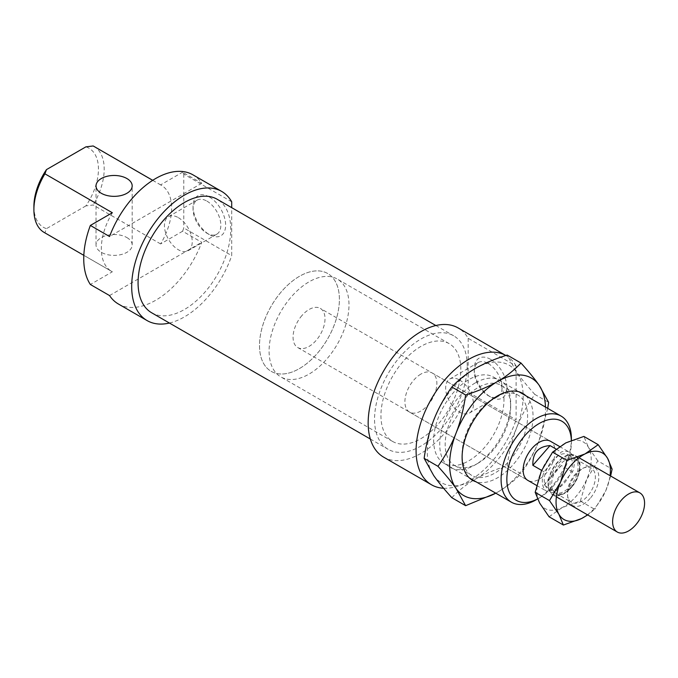 <?xml version="1.0" encoding="UTF-8"?>
<svg xmlns="http://www.w3.org/2000/svg" width="678" height="678" viewBox="0 0 678 678"><rect width="100%" height="100%" fill="white"/><g stroke="black" fill="none" stroke-linecap="round" stroke-linejoin="round"><path stroke-width="0.51" stroke-dasharray="3.39 2.54" d="M578.376 458.752A22.594 13.043 120 0 0 575.342 455.633A22.594 13.043 120 0 0 552.748 468.676A22.594 13.043 120 0 0 552.748 494.77A22.594 13.043 120 0 0 573.359 484.812A22.594 13.043 120 0 0 578.376 458.752M547.383 467.939A19.882 11.484 120 0 0 548.349 489.101A19.882 11.484 120 0 0 558.706 487.872A19.882 11.484 120 0 0 569.206 475.812A19.882 11.484 120 0 0 570.901 457.404A19.882 11.484 120 0 0 568.24 454.658A19.882 11.484 120 0 0 557.884 455.887A19.882 11.484 120 0 0 547.383 467.939L544.036 471.778A22.594 13.043 120 0 0 547.002 491.448A22.594 13.043 120 0 0 555.367 491.703L572.554 471.973A22.594 13.043 120 0 0 569.596 452.311A22.594 13.043 120 0 0 561.231 452.048L547.383 467.939M576.656 460.726A19.882 11.484 120 0 0 573.986 457.981A19.882 11.484 120 0 0 554.104 469.456A19.882 11.484 120 0 0 554.104 492.414A19.882 11.484 120 0 0 572.24 483.66A19.882 11.484 120 0 0 576.656 460.726M301.964 315.516A22.594 13.043 120 0 0 297.744 347.543A22.594 13.043 120 0 0 323.296 328.067A22.594 13.043 120 0 0 320.338 308.405A22.594 13.043 120 0 0 301.964 315.516M572.554 471.973L561.367 465.515C553.29 472.947 547.561 479.524 544.18 485.253L555.367 491.703M544.036 471.778L541.646 470.396M556.104 449.09L561.231 452.048M561.367 465.515L544.18 485.253M263.64 363.544A56.494 32.612 120 0 0 271.208 371.358A56.494 32.612 120 0 0 327.703 338.746A56.494 32.612 120 0 0 327.694 273.514A56.494 32.612 120 0 0 276.175 298.396A56.494 32.612 120 0 0 263.64 363.544M273.226 369.078A56.494 32.612 120 0 0 280.794 376.892A56.494 32.612 120 0 0 337.288 344.28A56.494 32.612 120 0 0 337.288 279.048A56.494 32.612 120 0 0 285.76 303.93A56.494 32.612 120 0 0 273.226 369.078M475.21 382.951A50.164 28.959 120 0 0 439.742 444.387A50.164 28.959 120 0 0 475.21 464.871A50.164 28.959 120 0 0 475.21 464.862A50.164 28.959 120 0 0 510.678 403.427A50.164 28.959 120 0 0 475.21 382.951M475.21 368.561A67.792 39.138 -60 0 1 516.721 372.264A67.792 39.138 -60 0 1 516.721 427.615A67.792 39.138 -60 0 1 475.21 479.261A67.792 39.138 -60 0 1 433.7 475.549A67.792 39.138 -60 0 1 433.7 420.199A67.792 39.138 -60 0 1 475.21 368.561M525.797 395.706A50.164 28.959 -60 0 1 522.662 451.302A50.164 28.959 -60 0 1 476.083 481.812M495.771 493.177A67.792 39.138 120 0 0 497.576 492.169A67.792 39.138 120 0 0 539.095 440.53A67.792 39.138 120 0 0 545.476 407.071M451.819 497.703C458.743 490.397 466.549 484.245 475.21 479.261C483.846 474.253 494.499 469.752 507.169 465.752L520.975 473.719C514.043 481.033 506.246 487.185 497.576 492.169L495.779 493.186M507.169 465.752C509.195 451.472 512.382 438.759 516.721 427.615C521.035 416.462 527.077 405.393 534.84 394.426L548.646 402.393M547.705 408.359L539.095 440.53C534.781 451.692 528.738 462.752 520.975 473.719M534.84 394.426C527.077 385.799 521.035 378.409 516.721 372.264L507.169 355.052M477.931 463.294L475.21 464.871L477.931 463.294A46.324 26.747 -60 0 1 454.769 465.591A46.324 26.747 -60 0 1 447.666 428.471A46.324 26.747 -60 0 1 477.931 387.655A46.324 26.747 -60 0 1 501.084 385.358A46.324 26.747 -60 0 1 510.678 406.563A46.324 26.747 -60 0 1 477.931 463.294L477.931 463.294M494.864 397.435L497.576 395.867L494.864 397.435A46.324 26.747 120 0 0 462.108 454.167A46.324 26.747 120 0 0 471.702 475.371A46.324 26.747 120 0 0 518.026 448.624A46.324 26.747 120 0 0 518.026 395.138A46.324 26.747 120 0 0 494.864 397.435M383.604 457.125A74.572 43.053 120 0 0 468.184 392.155L516.111 419.826L516.111 365.993L468.184 338.322A74.572 43.053 120 0 0 458.167 327.966M516.111 365.993A74.572 43.053 120 0 0 506.102 355.636A74.572 43.053 120 0 0 505.83 355.484L506.102 355.636M443.573 488.245A74.572 43.053 120 0 0 516.111 419.826M151.652 312.77A65.529 37.832 120 0 0 202.146 295.21A65.529 37.832 120 0 0 230.749 229.266A65.529 37.832 120 0 0 217.18 199.264M467.218 365.789A65.529 37.832 120 0 0 453.65 335.796A65.529 37.832 120 0 0 388.121 373.629A65.529 37.832 120 0 0 388.121 449.294A65.529 37.832 120 0 0 438.615 431.742A65.529 37.832 120 0 0 467.218 365.789M420.885 374.095A22.594 13.043 120 0 0 406.122 394.003A22.594 13.043 120 0 0 409.588 412.114A22.594 13.043 120 0 0 426.996 406.063A22.594 13.043 120 0 0 436.861 383.316A22.594 13.043 120 0 0 432.183 372.976A22.594 13.043 120 0 0 420.885 374.095M297.744 347.543L527.823 480.38A22.594 13.043 120 0 0 545.239 474.32A22.594 13.043 120 0 0 555.104 451.582A22.594 13.043 120 0 0 550.417 441.234L320.338 308.405M126.888 237.571A18.077 10.433 180 0 1 132.185 244.944A18.077 10.433 180 0 1 114.107 255.386A18.077 10.433 180 0 1 96.03 244.944A18.077 10.433 180 0 1 107.192 235.308A18.077 10.433 180 0 1 126.888 237.571M118.37 303.99A74.572 43.053 120 0 0 201.764 242.309L182.594 231.24A74.572 43.053 120 0 0 183.772 227.952L231.706 255.631L231.706 207.654M169.441 323.042A74.572 43.053 120 0 0 231.706 255.631M231.706 201.798L183.772 174.119A74.572 43.053 120 0 0 182.594 172.195L201.764 183.272A74.572 43.053 120 0 0 192.933 174.831M178.339 217.638A19.662 11.348 60 0 1 191.179 234.969A19.662 11.348 60 0 1 188.17 250.716A19.662 11.348 60 0 1 168.508 239.368A19.662 11.348 60 0 1 168.508 216.672A19.662 11.348 60 0 1 178.339 217.638M206.943 201.129A19.662 11.348 60 0 1 219.782 218.452A19.662 11.348 60 0 1 216.774 234.207A19.662 11.348 60 0 1 206.943 233.232A19.662 11.348 60 0 1 193.044 209.155A19.662 11.348 60 0 1 197.112 200.154A19.662 11.348 60 0 1 206.943 201.129M209.341 196.976A23.052 13.306 -120 0 0 193.044 206.392A23.052 13.306 -120 0 0 209.341 234.613A23.052 13.306 -120 0 0 225.638 225.206A23.052 13.306 -120 0 0 209.341 196.976M459.548 379.994A19.662 11.348 60 0 1 472.397 397.325A19.662 11.348 60 0 1 469.379 413.072A19.662 11.348 60 0 1 449.726 401.723A19.662 11.348 60 0 1 449.726 379.027A19.662 11.348 60 0 1 459.548 379.994M488.152 363.484A19.662 11.348 60 0 1 500.991 380.807A19.662 11.348 60 0 1 497.983 396.562A19.662 11.348 60 0 1 488.152 395.588A19.662 11.348 60 0 1 474.253 371.51A19.662 11.348 60 0 1 478.321 362.51A19.662 11.348 60 0 1 488.152 363.484M490.55 359.332A23.052 13.306 -120 0 0 474.253 368.747A23.052 13.306 -120 0 0 490.55 396.969A23.052 13.306 -120 0 0 506.847 387.562A23.052 13.306 -120 0 0 490.55 359.332M503.974 399.927A49.714 28.705 120 0 0 493.677 377.163A49.714 28.705 120 0 0 443.963 405.868A49.714 28.705 120 0 0 443.963 463.269A49.714 28.705 120 0 0 482.27 449.955A49.714 28.705 120 0 0 503.974 399.927M536.247 499.737A49.714 28.705 120 0 0 571.401 438.852M571.359 440.412A45.646 26.349 -60 0 1 571.401 442.175A45.646 26.349 -60 0 1 539.12 498.076A45.646 26.349 -60 0 1 537.535 498.949M33.9 206.392A45.646 26.349 120 0 0 46.477 228.647L44.926 232.859A49.714 28.705 -60 0 1 44.197 232.469M44.926 232.859L112.353 271.793L90.36 284.489M112.353 212.748A49.714 28.705 120 0 0 111.624 271.395A49.714 28.705 120 0 0 112.353 271.793M182.594 231.24L160.601 243.936A49.714 28.705 120 0 0 161.33 185.289A49.714 28.705 120 0 0 160.601 184.891L182.594 172.195M160.601 243.936L93.174 205.002L85.877 205.9A45.646 26.349 120 0 0 85.877 146.863M93.903 146.363A49.714 28.705 -60 0 1 93.174 205.002M152.694 180.331L160.601 184.891M201.764 183.272L109.539 236.52M109.539 295.557L201.764 242.309M85.877 205.9L46.477 228.647M468.184 338.322L468.184 392.155M183.772 174.119L183.772 227.952M299.456 368.561A56.494 32.612 120 0 0 336.356 318.779A56.494 32.612 120 0 0 327.694 273.514A56.494 32.612 120 0 0 271.208 306.125A56.494 32.612 120 0 0 271.208 371.358A56.494 32.612 120 0 0 299.456 368.561M420.885 438.666A56.494 32.612 120 0 0 457.786 388.892A56.494 32.612 120 0 0 449.133 343.619A56.494 32.612 120 0 0 392.638 376.239A56.494 32.612 120 0 0 392.638 441.463A56.494 32.612 120 0 0 420.885 438.666M590.123 498.415A22.035 12.721 -60 0 1 569.257 502.296A22.035 12.721 -60 0 1 567.757 497.406A22.035 12.721 -60 0 1 585.139 467.312A22.035 12.721 -60 0 1 598.581 474.397A22.035 12.721 -60 0 1 590.123 498.415M587.453 514.805A38.417 22.179 120 0 0 605.818 490.626A38.417 22.179 120 0 0 610.056 475.668M549.07 516.772L562.291 507.508L580.368 501.05L594.691 509.314L587.69 514.941M610.641 476.007L605.818 490.626L594.691 509.314M580.368 501.05L586.648 479.558L597.776 460.87L612.098 469.142M597.776 460.87L588.402 447.243L583.877 436.42M565.808 442.887A38.417 22.179 -60 0 1 588.402 447.243A38.417 22.179 -60 0 1 586.648 479.558A38.417 22.179 -60 0 1 562.291 507.508A38.417 22.179 -60 0 1 539.696 503.152A38.417 22.179 -60 0 1 541.451 470.837A38.417 22.179 -60 0 1 565.808 442.887M570.952 487.338A22.035 12.721 -60 0 1 564.045 493.186A22.035 12.721 -60 0 1 548.468 484.194A22.035 12.721 -60 0 1 564.045 457.209A22.035 12.721 -60 0 1 579.622 466.201A22.035 12.721 -60 0 1 570.952 487.338M571.842 487.016A19.772 11.416 -60 0 1 565.647 492.262A19.772 11.416 -60 0 1 555.757 493.245A19.772 11.416 -60 0 1 553.112 490.508A19.772 11.416 -60 0 1 559.452 465.218A19.772 11.416 -60 0 1 575.529 458.998A19.772 11.416 -60 0 1 579.622 468.049A19.772 11.416 -60 0 1 571.842 487.016M568.85 499.593A19.772 11.416 120 0 0 571.495 502.33A19.772 11.416 120 0 0 591.267 490.914A19.772 11.416 120 0 0 591.267 468.083A19.772 11.416 120 0 0 583.105 468.193A19.772 11.416 120 0 0 567.511 495.203A19.772 11.416 120 0 0 568.85 499.593M552.748 494.77L556.392 496.872M575.342 455.633L578.987 457.735M548.349 489.101L554.104 492.414M568.24 454.658L573.986 457.981M536.629 485.456L547.002 491.448M559.579 446.522L569.596 452.311M392.638 441.463L280.794 376.892M449.133 343.619L337.288 279.048M510.678 406.563L510.678 403.427M462.108 454.167L462.108 457.303M454.769 465.591L471.702 475.371M501.084 385.358L518.026 395.138M370.332 439.022L388.121 449.294M435.861 325.525L453.65 335.796M409.588 412.114L527.823 480.38M432.183 372.976L550.417 441.234M132.185 244.944L132.185 185.908M96.03 244.944L96.03 185.908M197.112 200.154L168.508 216.672M216.774 234.207L188.17 250.716M206.943 233.232L209.341 234.613M193.044 209.155L193.044 206.392M478.321 362.51L449.726 379.027M497.983 396.562L469.379 413.072M488.152 395.588L490.55 396.969M474.253 371.51L474.253 368.747M443.963 463.269L469.362 477.931M493.677 377.163L519.077 391.833M571.401 442.175L571.401 440.395M539.12 498.076L537.552 498.983M83.835 255.352L111.624 271.395M152.719 180.314L161.33 185.289M579.622 468.049L579.622 466.201M565.647 492.262L564.045 493.186M555.757 493.245L571.495 502.33M575.529 458.998L591.267 468.083M567.511 495.203L567.757 497.406M583.105 468.193L585.139 467.312"/><path stroke-width="1.02" d="M642.922 496.025A22.594 13.043 120 0 0 639.896 492.898A22.594 13.043 120 0 0 617.302 505.941A22.594 13.043 120 0 0 617.302 532.035A22.594 13.043 120 0 0 637.913 522.085A22.594 13.043 120 0 0 642.922 496.025M541.646 470.396L532.857 465.32C532.493 453.014 538.222 446.438 550.044 445.59L556.104 449.09M532.857 465.32L550.044 445.59M476.083 481.812A50.164 28.959 -60 0 1 462.108 457.303A50.164 28.959 -60 0 1 497.576 395.867A50.164 28.959 -60 0 1 525.797 395.706M545.476 407.071A67.792 39.138 120 0 0 539.095 385.18A67.792 39.138 120 0 0 497.576 381.477A67.792 39.138 120 0 0 456.065 433.115A67.792 39.138 120 0 0 456.065 488.465A67.792 39.138 120 0 0 495.771 493.177M520.975 363.027L507.169 355.052C494.499 359.052 483.846 363.552 475.21 368.561C466.549 373.544 458.743 379.697 451.819 387.011C444.048 397.978 438.013 409.046 433.7 420.199C429.36 431.344 426.174 444.056 424.14 458.336L437.946 466.303C445.717 455.336 451.76 444.268 456.065 433.115C460.404 421.97 463.591 409.266 465.625 394.977C478.287 390.977 488.94 386.477 497.576 381.477C506.246 376.485 514.043 370.341 520.975 363.027C528.738 371.646 534.781 379.036 539.095 385.18L548.646 402.393L547.705 408.359M451.819 387.011L465.625 394.977M424.14 458.336L433.7 475.549C438.013 481.694 444.048 489.084 451.819 497.703L465.625 505.678L456.065 488.465C451.76 482.321 445.717 474.931 437.946 466.303M495.779 493.186L465.625 505.678M431.539 484.795A74.572 43.053 120 0 1 431.394 398.927A74.572 43.053 120 0 1 505.83 355.484L458.167 327.966A74.572 43.053 120 0 0 383.604 371.019A74.572 43.053 120 0 0 383.604 457.125L431.539 484.795A74.572 43.053 120 0 0 443.573 488.245M435.861 325.525L217.18 199.264A65.529 37.832 120 0 0 151.643 237.097A65.529 37.832 120 0 0 151.652 312.77L370.332 439.022M559.579 446.522L550.417 441.234A22.594 13.043 120 0 0 527.823 454.285A22.594 13.043 120 0 0 527.823 480.38L536.629 485.456M126.888 178.526A18.077 10.433 0 0 0 107.192 176.263A18.077 10.433 0 0 0 96.03 185.908A18.077 10.433 0 0 0 114.107 196.349A18.077 10.433 0 0 0 132.185 185.908A18.077 10.433 0 0 0 126.888 178.526M231.706 207.654L231.706 201.798A74.572 43.053 120 0 0 221.698 191.442L192.933 174.831A74.572 43.053 120 0 0 109.539 236.52L90.36 225.443A74.572 43.053 120 0 0 90.36 284.489L109.539 295.557A74.572 43.053 120 0 0 118.37 303.99L147.126 320.592A74.572 43.053 120 0 0 169.441 323.042M221.698 191.442A74.572 43.053 120 0 0 147.126 234.495A74.572 43.053 120 0 0 147.126 320.592M571.401 440.395L571.401 438.852A49.714 28.705 120 0 0 561.104 416.097A49.714 28.705 120 0 0 522.797 429.411A49.714 28.705 120 0 0 501.093 479.439A49.714 28.705 120 0 0 511.39 502.195A49.714 28.705 120 0 0 536.247 499.737L537.552 498.983M537.535 498.949A45.646 26.349 -60 0 1 506.847 479.439A45.646 26.349 -60 0 1 538.349 423.996A45.646 26.349 -60 0 1 571.359 440.412M83.835 255.352L44.197 232.469A49.714 28.705 -60 0 1 33.9 209.705A49.714 28.705 -60 0 1 44.926 173.822L46.477 169.61A45.646 26.349 120 0 0 33.9 206.392L33.9 209.705M90.36 225.443L112.353 212.748L44.926 173.822M46.477 169.61L85.877 146.863L93.174 145.965A49.714 28.705 -60 0 1 93.903 146.363L152.719 180.314M93.174 145.965L152.694 180.331M610.056 475.668A38.417 22.179 120 0 0 607.573 458.311A38.417 22.179 120 0 0 584.978 453.955A38.417 22.179 120 0 0 560.621 481.905A38.417 22.179 120 0 0 558.867 514.221A38.417 22.179 120 0 0 581.461 518.577A38.417 22.179 120 0 0 587.453 514.805M598.199 444.692L583.877 436.42L565.808 442.887L552.578 452.15L541.451 470.837L535.171 492.33L539.696 503.152L549.07 516.772L563.393 525.043L558.867 514.221L549.494 500.593L560.621 481.905L566.901 460.421L584.978 453.955L598.199 444.692L607.573 458.311L612.098 469.142L610.641 476.007M535.171 492.33L549.494 500.593M587.69 514.941L581.461 518.577L563.393 525.043M552.578 452.15L566.901 460.421M556.392 496.872L617.302 532.035M578.987 457.735L639.896 492.898M469.362 477.931L511.39 502.195M519.077 391.833L561.104 416.097"/></g></svg>
